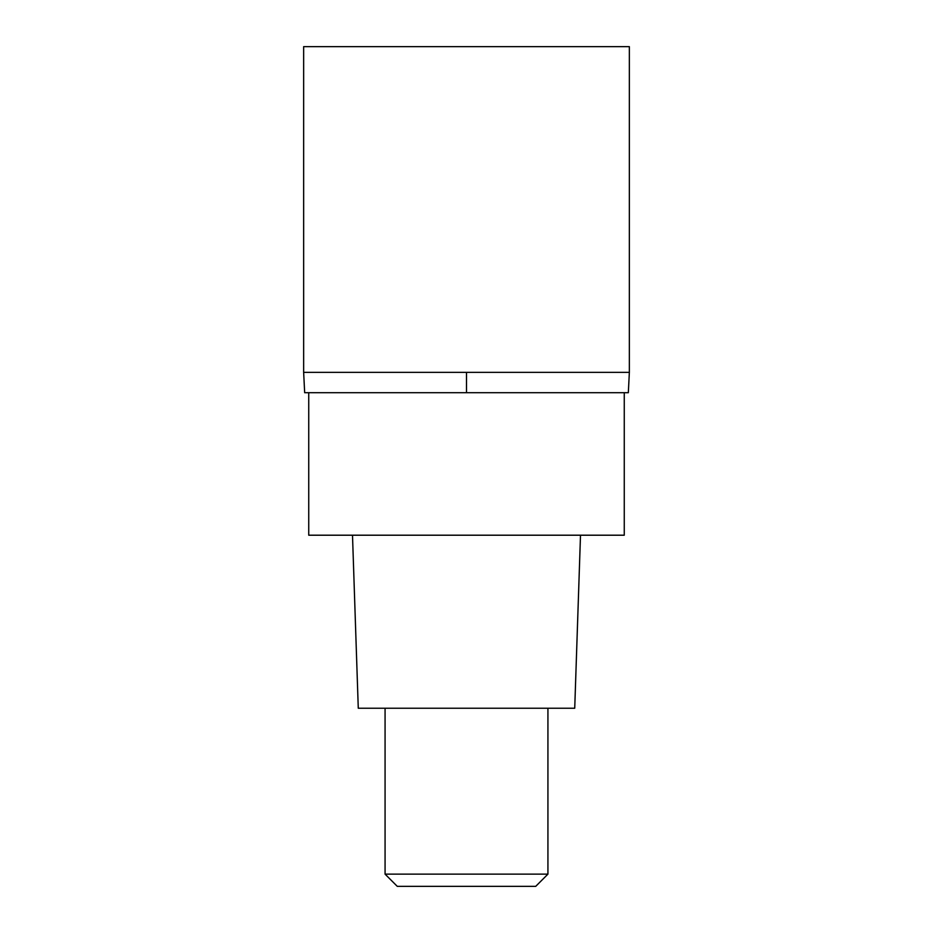 <?xml version="1.0" encoding="UTF-8"?>
<svg xmlns="http://www.w3.org/2000/svg" width="933" height="933" viewBox="0 0 933 933"><rect width="100%" height="100%" fill="white"/><g stroke="black" fill="none" stroke-linecap="round" stroke-linejoin="round"><path stroke-width="1.4" d="M303.645 372.349L304.671 392.711L628.329 392.711L629.355 372.349L629.355 46.65L303.645 46.65L303.645 372.349L629.355 372.349L303.645 372.349L303.645 46.65M466.5 392.711L466.5 372.349M308.741 392.711L308.741 535.204L624.259 535.204L624.259 392.711M352.499 535.204L358.272 708.229L574.728 708.229L580.501 535.204M547.928 874.139L535.717 886.35L397.283 886.35L385.072 874.139L547.928 874.139L547.928 708.229M385.072 874.139L385.072 708.229"/></g></svg>
